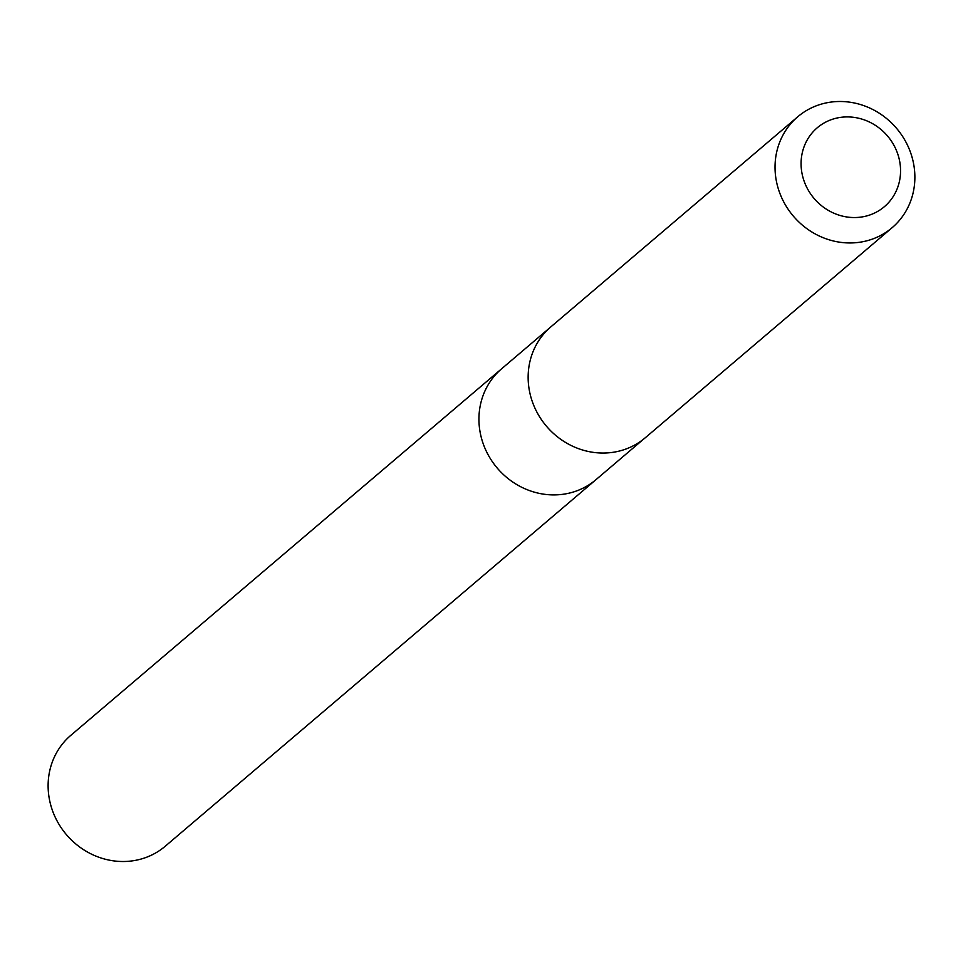<?xml version="1.0" encoding="UTF-8"?>
<svg xmlns="http://www.w3.org/2000/svg" width="963" height="963" viewBox="0 0 963 963"><rect width="100%" height="100%" fill="white"/><g stroke="black" fill="none" stroke-linecap="round" stroke-linejoin="round"><path stroke-width="1.44" d="M643.753 439.008L596.013 479.634A72.791 67.723 -130.4 0 1 504.72 475.734A72.791 67.723 -130.4 0 1 501.663 368.757L70.853 735.311A72.815 67.759 49.6 0 0 73.922 842.336A72.815 67.759 49.6 0 0 165.239 846.236L596.013 479.634A72.791 67.723 -130.4 0 1 504.72 475.734A72.791 67.723 -130.4 0 1 501.663 368.757L549.404 328.13M797.761 116.764L550.872 326.854A72.815 67.759 49.6 0 0 546.466 426.224A72.815 67.759 49.6 0 0 645.258 437.768L892.147 227.677A72.815 67.759 49.6 0 0 889.078 120.664A72.815 67.759 49.6 0 0 797.761 116.764A72.815 67.759 49.6 0 0 793.356 216.133A72.815 67.759 49.6 0 0 892.147 227.677M882.216 130.559A51.797 48.198 49.6 0 0 801.71 155.729A51.797 48.198 49.6 0 0 868.542 215.399A51.797 48.198 49.6 0 0 882.216 130.559"/></g></svg>
